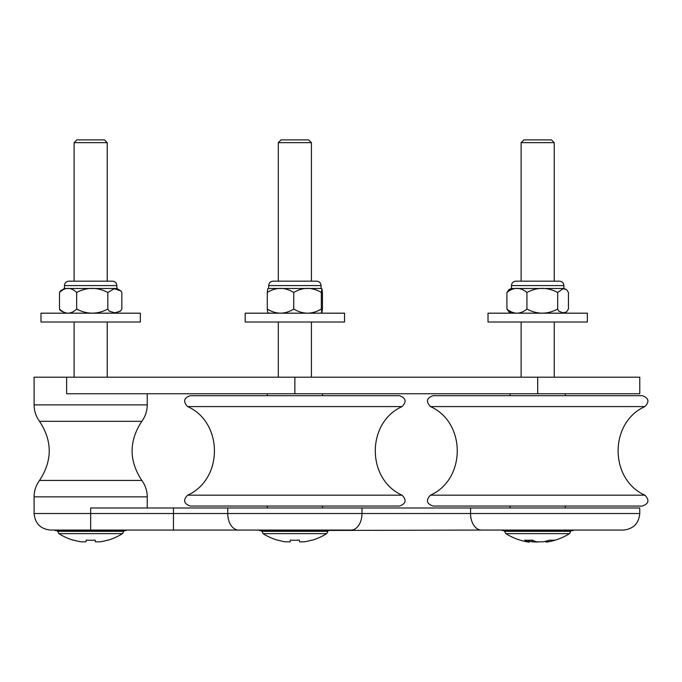 <?xml version="1.0" encoding="UTF-8"?>
<svg xmlns="http://www.w3.org/2000/svg" width="682" height="682" viewBox="0 0 682 682"><rect width="100%" height="100%" fill="white"/><g stroke="black" fill="none" stroke-linecap="round" stroke-linejoin="round"><path stroke-width="1.02" d="M587.355 322.015L488.014 322.015L488.014 313.183L587.355 313.183L587.355 322.015M344.529 322.015L245.188 322.015L245.188 313.183L344.529 313.183L344.529 322.015M140.339 322.015L40.997 322.015L40.997 313.183L140.339 313.183L140.339 322.015M66.64 377.197L66.64 393.753L639.776 393.753L639.776 377.197L34.1 377.197L34.1 404.886L147.235 404.886C147.184 410.939 145.377 416.412 141.813 421.314L39.522 421.314C35.958 416.412 34.151 410.939 34.1 404.886M173.45 507.996L173.45 530.067L90.663 530.067L90.663 513.512L34.1 513.512C35.08 523.563 40.596 529.087 50.656 530.067L351.102 530.067A16.556 10.886 -90 0 0 361.989 513.512L90.663 513.512L90.663 507.996L639.776 507.996L639.776 513.512L470.554 513.512A16.556 10.886 90 0 0 481.441 530.067L623.22 530.067L573.553 530.067L572.999 530.622L502.361 530.622L501.816 530.067M510.093 507.996L510.093 506.061L565.276 506.061L565.276 507.996M116.878 285.588C116.622 282.911 115.147 281.436 112.462 281.172L68.865 281.172C66.188 281.436 64.713 282.911 64.449 285.588L64.449 288.486L116.878 288.486L116.878 285.588L64.449 285.588M65.83 313.183L60.4 310.6L59.496 309.04C65.216 314.521 70.937 314.521 76.657 309.04C87.049 314.521 97.432 314.521 107.824 309.04L109.273 311.171L114.832 312.825L120.39 311.171L121.839 309.04L121.839 292.484L120.927 290.933L114.278 288.708L107.824 292.484C97.432 287.011 87.049 287.011 76.657 292.484C70.937 287.011 65.216 287.011 59.496 292.484L60.408 290.933L64.449 288.486M76.657 309.04L76.657 292.484M107.824 309.04L107.824 292.484M59.496 309.04L59.496 292.484M107.219 377.197L107.219 322.015M278.307 281.172L278.307 142.657L311.418 142.657L311.418 281.172L316.661 281.172L273.073 281.172C270.379 281.436 268.904 282.911 268.648 285.588L268.648 288.486L321.077 288.486L321.921 288.708L321.333 292.484C312.143 287.011 302.953 287.011 293.754 292.484C284.931 287.011 276.108 287.011 267.284 292.484L267.804 288.708L268.648 288.486M270.029 313.183L267.804 312.825L267.284 309.04C276.108 314.521 284.931 314.521 293.754 309.04C302.953 314.521 312.143 314.521 321.333 309.04L321.887 312.825L322.433 309.04L322.433 292.484L321.887 288.708M267.284 309.04L267.284 292.484M293.754 309.04L293.754 292.484M321.333 309.04L321.333 292.484M311.418 377.197L311.418 322.015M511.466 285.588L563.895 285.588C563.639 282.911 562.164 281.436 559.479 281.172L515.882 281.172C513.205 281.436 511.73 282.911 511.466 285.588L511.466 288.486L563.895 288.486L566.486 289.577M551.636 281.172L554.236 281.172L554.236 142.657L521.125 142.657L521.125 281.172L551.636 281.172M509.36 312.254L506.922 309.04C513.589 314.521 520.255 314.521 526.922 309.04C537.177 314.521 547.433 314.521 557.688 309.04L558.805 311.171L563.068 312.825L566.486 311.955L568.447 309.04L568.447 292.484L566.486 289.569L563.068 288.708L557.688 292.484C547.433 287.011 537.177 287.011 526.922 292.484C520.255 287.011 513.589 287.011 506.922 292.484L509.36 289.279M506.922 309.04L506.922 292.484M526.922 309.04L526.922 292.484M557.688 309.04L557.688 292.484M81.286 541.832A59.897 58.984 -0 0 1 73.528 540.093A59.897 58.984 0 0 0 81.286 541.832L85.915 541.832L86.222 540.093A59.76 58.848 0 0 0 95.113 540.093L95.42 541.832L100.049 541.832A59.897 58.984 0 0 0 107.807 540.093L107.807 540.093A59.897 58.984 0 0 1 100.049 541.832M95.113 540.093L95.42 541.832L95.113 540.093M107.833 540.255A60.152 60.152 0 0 0 122.479 533.656L58.857 533.656L57.552 530.622M74.108 281.172L74.108 142.657L107.219 142.657L107.219 281.172M86.222 540.093L85.915 541.832M74.108 142.657L76.87 139.895L104.465 139.895L107.219 142.657M54.799 530.067L55.344 530.622L125.991 530.622L126.537 530.067M285.477 541.832A59.897 58.984 -0 0 1 277.719 540.093A59.897 58.984 0 0 0 285.477 541.832L290.106 541.832L290.413 540.093A59.76 58.848 0 0 0 299.304 540.093L299.611 541.832L304.24 541.832A59.897 58.984 0 0 0 311.998 540.093L311.998 540.093A59.897 58.984 0 0 1 304.24 541.832M299.304 540.093L299.611 541.832L299.304 540.093M312.024 540.255A60.152 60.152 0 0 0 326.669 533.656L263.047 533.656L261.743 530.622M290.413 540.093L290.106 541.832M278.307 142.657L281.061 139.895L308.656 139.895L311.418 142.657M258.99 530.067L259.544 530.622L481.441 530.067M570.8 530.622L570.8 531.321L504.569 531.321L505.873 533.656A60.152 60.152 0 0 0 528.328 542.028L529.309 542.105L528.627 541.832A59.897 31.773 -78.2 0 1 524.705 540.093A59.76 49.581 -71.9 0 0 532.199 540.093A59.897 31.773 78.2 0 0 536.632 541.832L543.025 541.832A59.897 49.692 -71.9 0 0 549.726 540.093A59.76 31.696 78.2 0 0 554.517 540.093A59.897 49.692 71.9 0 1 548.149 541.832L546.06 542.105L545.907 541.218M537.68 542.028L532.335 541.832A59.897 49.692 71.9 0 1 529.462 541.218M521.125 142.657L523.887 139.895L551.482 139.895L554.236 142.657M433.334 506.061L642.299 506.061C648.77 503.768 649.639 500.136 644.908 495.166L430.461 495.166C425.73 500.136 426.6 503.768 433.07 506.061M433.334 395.688L642.299 395.688C648.77 397.981 649.639 401.613 644.908 406.574C609.188 422.516 609.188 479.233 644.908 495.166M354.47 395.688L190.244 395.688C183.773 397.981 182.904 401.613 187.635 406.574L402.082 406.574C406.813 401.613 405.943 397.981 399.473 395.688L354.47 395.688M187.635 495.166L402.082 495.166C406.813 500.136 405.943 503.768 399.473 506.061L190.244 506.061C183.773 503.768 182.904 500.136 187.635 495.166C223.355 479.233 223.355 422.516 187.635 406.574M141.813 480.435C145.377 485.328 147.184 490.81 147.235 496.863L34.1 496.863C34.151 490.81 35.958 485.328 39.522 480.435L141.813 480.435C128.872 460.725 128.872 441.024 141.813 421.314M321.077 288.486L321.077 285.588L268.648 285.588M57.552 531.321L123.783 531.321L123.783 530.622M261.743 531.321L327.974 531.321L327.974 530.622M528.857 540.255L528.627 541.832M548.038 540.638L548.149 541.832M532.173 540.101L532.335 541.832M505.873 533.656L569.496 533.656A60.152 60.152 0 0 1 547.041 542.028M537.68 377.197L537.68 393.753M294.863 377.197L294.863 393.753M430.461 495.166C466.181 479.233 466.181 422.516 430.461 406.574L644.908 406.574M227.728 507.996L227.728 513.512A16.556 10.886 90 0 0 238.615 530.067M470.554 507.996L470.554 513.512L361.989 513.512L361.989 507.996M39.522 480.435C52.463 460.725 52.463 441.024 39.522 421.314M267.267 506.061L267.267 507.996M322.45 506.061L322.45 507.996M267.267 393.753L267.267 395.688M322.45 393.753L322.45 395.688M510.093 393.753L510.093 395.688M565.276 393.753L565.276 395.688M120.927 290.924L116.878 288.486M120.927 310.6L115.505 313.183M74.108 377.197L74.108 322.015M321.077 285.588C320.813 282.911 319.338 281.436 316.661 281.172M321.921 312.816L319.696 313.183M278.307 377.197L278.307 322.015M563.895 285.588L563.895 288.486M508.883 289.577L511.466 288.486M566.486 311.947L562.514 313.183M508.883 311.947L512.847 313.183M554.236 377.197L554.236 322.015M521.125 377.197L521.125 322.015M58.857 533.656A60.152 60.152 0 0 0 73.503 540.255M123.783 531.321L122.479 533.656M263.047 533.656A60.152 60.152 0 0 0 277.693 540.255M327.974 531.321L326.669 533.656M529.309 542.105L529.633 540.238M504.569 531.321L504.569 530.622M570.8 531.321L569.496 533.656M147.235 393.753L147.235 404.886M430.461 406.574C425.73 401.613 426.6 397.981 433.07 395.688M639.776 513.512C638.795 523.563 633.28 529.087 623.22 530.067M34.1 496.863L34.1 513.512M147.235 496.863L147.235 507.996M402.082 495.166C366.362 479.233 366.362 422.516 402.082 406.574"/></g></svg>
